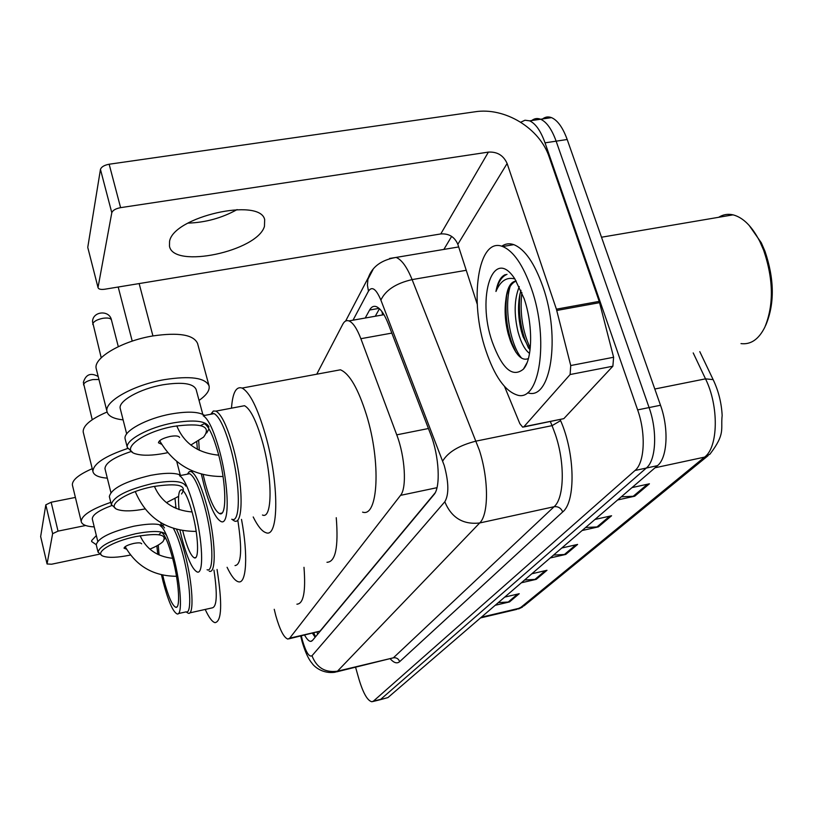 <?xml version="1.0" encoding="UTF-8"?>
<svg xmlns="http://www.w3.org/2000/svg" width="813" height="813" viewBox="0 0 813 813"><rect width="100%" height="100%" fill="white"/><g stroke="black" fill="none" stroke-linecap="round" stroke-linejoin="round"><path stroke-width="1.22" d="M274.235 609.293L275.81 615.685C279.896 629.933 283.91 637.738 287.873 639.079L289.692 638.175L400.535 495.361C406.988 488.135 405.118 456.52 396.744 434.843L360.87 338.696C356.968 328.533 352.994 322.598 348.94 320.911C346.46 320.058 344.407 321.155 342.791 324.214L316.745 374.204M289.001 638.815L319.987 631.162L435.067 492.942M304.651 635.197C306.836 639.13 308.808 641.193 310.566 641.396L312.436 640.502L433.888 494.721C440.809 487.485 439.203 455.839 430.595 434.162L388.37 324.052C384.427 314.072 380.362 308.249 376.175 306.592C373.543 305.739 371.348 306.877 369.6 310.027L365.23 318.015M315.149 637.24L312.548 633.368M520.737 122.224L524.985 120.222L529.619 120.842C535.584 123.535 540.726 130.873 545.035 142.844L637.636 409.904C646.101 433.492 644.668 462.8 635.044 470.473L373.391 701.152L371.917 701.761C367.537 700.786 363.218 693.296 358.99 679.302L355.596 667.321M443.868 249.418L451.642 236.4M541.641 119.724C544.619 116.96 547.911 116.269 551.519 117.631C557.616 120.294 562.84 127.59 567.189 139.501L660.502 405.25C669.028 428.705 667.402 457.932 657.514 465.646L387.933 697.574L379.183 699.973L380.667 699.363L646.305 468.054L380.667 699.363L373.391 701.152M660.502 405.25L649.089 407.567C657.585 431.093 656.061 460.361 646.305 468.054C656.061 460.361 657.585 431.093 649.089 407.567L556.143 141.177L649.089 407.567L637.636 409.904M530.757 121.381C533.704 118.556 536.986 117.844 540.594 119.237C546.621 121.909 551.803 129.226 556.143 141.177C551.803 129.226 546.621 121.909 540.594 119.237L529.619 120.842M375.26 316.237L379.458 308.727M621.295 496.804L634.729 496.204L649.424 483.796L631.996 487.597M617.616 499.965L634.729 496.204M585.614 527.495L598.409 526.865L611.569 515.757L594.964 519.456M582.108 530.523L598.409 526.865M498.308 602.616L509.477 601.945L519.233 593.714L504.721 597.098M495.198 605.289L509.477 601.945M524.609 579.994L536.265 579.334L546.986 570.279L531.844 573.765M521.367 582.779L536.265 579.334M553.562 555.076L565.767 554.425L577.606 544.425L561.773 548.013M550.198 557.972L565.767 554.425M387.933 697.574L380.098 699.749M96.341 535.543L91.696 540.543L91.625 541.529L96.219 544.669M40.721 536.793L47.063 563.978L51.626 564.212L99.511 554.171M45.813 504.843L51.158 502.241L58.028 531.133L52.632 533.684L45.813 504.843L40.66 536.499M75.396 497.424L51.158 502.241M52.632 533.684L47.073 563.876M58.028 531.133L85.65 525.493M173.921 507.464L175.862 507.068M187.376 474.162L189.277 471.591L191.146 471.55C196.004 474.223 201.207 485.595 206.776 505.686C215.628 538.145 216.746 574.74 209.205 571.173M235.018 565.584C241.4 564.801 242.325 549.669 237.803 520.168M187.285 474.172L189.663 473.705C194.327 476.286 199.337 487.261 204.693 506.641C213.209 537.921 214.327 573.206 207.081 569.75L207.091 569.771M189.663 473.705L179.541 475.717C184.094 478.329 189.033 489.335 194.358 508.755C202.833 540.117 204.114 575.431 197.041 571.915C192.254 569.283 187.173 557.992 181.817 538.064L179.927 530.208M179.073 509.639C177.783 495.991 178.728 489.375 181.909 489.782C185.161 491.631 188.667 499.446 192.437 513.247C198.402 535.35 199.327 560.34 194.297 557.83C190.933 555.97 187.356 548.023 183.565 533.968L182.762 530.737M241.512 519.395C248.321 555.503 246.441 584.669 238.26 581.742C234.927 580.756 231.207 575.939 227.091 567.291M336.257 517.708C338.584 547.24 335.495 562.098 326.968 562.271M176.045 508.46L175.019 498.593M107.092 412.008C90.944 418.949 82.977 425.575 83.17 431.876L83.414 432.841M107.326 478.166C98.464 477.444 93.647 475.168 92.895 471.347C93.393 463.756 104.968 456.134 127.611 448.502M181.523 493.979C187.64 485.239 178.179 482.78 153.149 486.601C126.249 491.662 104.938 506.123 118.21 509.731C124.145 511.479 133.047 511.214 144.938 508.948M185.73 486.103C183.25 480.94 172.285 480.066 152.824 483.471C127.224 489.568 113.393 496.601 111.33 504.568L115.405 508.227M105.111 469.274L104.958 468.654C105.324 462.953 113.993 457.262 130.974 451.571M181.248 475.371C175.547 472.648 165.374 472.627 150.74 475.331C125.172 481.398 111.371 488.471 109.338 496.54L109.491 497.18M166.431 502.647L178.596 496.367M178.372 613.571L186.116 611.854C192.031 614.435 190.486 583.317 183.016 555.147C179.876 543.186 176.685 534.293 173.443 528.48M161.472 574.811L163.118 581.732C168.169 600.878 172.793 611.589 176.98 613.886C182.752 616.508 181.075 585.36 173.647 557.139C168.616 538.379 164.094 527.881 160.09 525.655M186.035 611.864L188.22 613.226C194.388 615.908 192.813 583.541 185.029 554.253C182.305 543.836 179.48 535.554 176.553 529.405M189.703 612.9L211.99 607.921C216.919 607.25 217.569 594.649 213.961 570.137M217.061 569.466C222.437 603.724 221.766 621.447 215.039 622.656C212.193 621.915 208.921 617.514 205.211 609.435M303.991 567.311C305.871 591.6 303.513 603.886 296.908 604.181M162.702 575.086L163.88 579.964C168.169 596.214 172.082 605.309 175.638 607.25C180.557 609.496 179.124 583.023 172.823 559.07C168.545 543.094 164.693 534.161 161.279 532.271L158.84 534.73M158.24 545.066L159.114 555.025M156.838 545.858L157.793 554.395M126.554 549.161L124.033 548.175C124.541 546.458 127.773 544.873 133.749 543.43C138.464 542.545 141.106 542.678 141.665 543.826M92.235 468.684C78.861 474.538 72.235 479.944 72.357 484.883L72.56 485.707M94.227 526.915C86.148 526.458 81.798 524.619 81.198 521.407C81.646 515.381 91.503 509.029 110.781 502.363M149.846 549.131C156.045 546.58 160.415 544.07 162.946 541.59C167.59 534.446 158.637 532.759 136.106 536.519C112.438 541.194 93.129 553.114 103.485 556.285C108.891 557.982 117.641 557.616 129.734 555.177L130.507 555.015M166.35 535.259C164.185 530.859 154.003 530.34 135.791 533.704C112.611 539.314 100.029 545.442 98.027 552.108L101.686 555.289M92.408 519.446L92.276 518.907C92.428 514.792 98.891 510.361 111.666 505.605M164.46 527.911C162.285 523.44 152.102 522.871 133.911 526.194C110.751 531.773 98.19 537.942 96.229 544.69L96.361 545.238M164.633 539.019L165.588 537.871M231.796 519.222C240.851 524.039 240.496 483.339 230.597 448.126C224.947 428.227 219.469 416.723 214.165 413.624L211.685 413.522L210.638 414.284M201.37 474.111L204.175 485.839C209.856 506.489 215.445 518.379 220.933 521.489C229.784 526.357 229.205 485.625 219.378 450.321C213.758 430.382 208.362 418.837 203.169 415.697L214.165 413.624M231.766 519.233L234.256 520.909C243.697 525.899 243.382 483.583 233.067 446.957C227.193 426.286 221.482 414.335 215.943 411.114L213.331 411.012L210.75 414.264M262.477 515.015C272.477 519.853 272.741 477.627 262.274 441.235C256.298 420.697 250.384 408.858 244.52 405.707L240.567 406.459M231.492 408.177C232.579 392.821 236.105 386.114 242.081 388.075C249.764 392.242 257.548 407.821 265.424 434.813C279.357 483.125 278.93 538.917 265.821 532.637C261.918 531.306 257.711 526.082 253.199 516.956M333.899 371.013L340.434 369.803C349.539 373.614 358.238 388.716 366.541 415.118C381.185 462.384 378.157 517.718 362.588 512.129M203.138 474.579L205.252 483.318C210.079 500.828 214.815 510.91 219.459 513.552C227.01 517.718 226.502 483.085 218.169 453.136C213.392 436.134 208.789 426.307 204.368 423.644L200.577 425.555M198.718 440.798L199.287 450.372M196.766 441.987L197.396 449.386M161.665 444.305L158.454 442.78C158.962 440.27 162.905 438.146 170.283 436.408C175.699 435.504 178.779 435.859 179.531 437.455M123.109 419.874C113.322 418.797 107.936 415.951 106.95 411.337C104.359 401.388 133.617 384.935 164.348 379.651C190.364 375.647 205.262 377.72 209.063 385.87L197.559 343.432C193.616 334.702 178.708 332.202 152.834 335.942C122.285 340.932 93.393 357.801 96.158 368.411L96.432 369.529M190.821 445.046L203.555 437.14C211.858 426.195 201.909 422.608 173.697 426.388C142.478 431.906 118.84 450.087 136.503 454.091C143.261 455.819 152.6 455.565 164.5 453.329L167.681 452.668M208.982 426.927C206.065 420.819 194.195 419.467 173.362 422.882C148.84 427.303 125.314 440.067 127.316 447.516L132.377 452.16M120.375 409.091L120.202 408.411C118.2 400.982 139.958 388.756 162.773 384.813C182.183 381.795 193.301 383.35 196.116 389.468L202.793 414.345M204.622 415.423C198.758 411.632 187.559 411.154 171.035 414C146.543 418.38 123.078 431.215 125.1 438.776L125.283 439.487M209.063 385.87C209.957 390.23 206.624 395.077 199.053 400.403M206.726 432.963L208.992 428.878M237.101 209.591C221.817 218.067 205.404 222.579 187.874 223.118M169.561 241.41L169.48 246.227C173.393 269.133 257.335 251.319 264.449 226.4L264.672 219.591C259.997 197.142 173.25 216.817 169.561 241.41M570.116 374.529L570.736 365.535L556.397 309.174L599.222 301.379L613.612 357.263L612.87 366.216L570.116 374.529L523.918 426.734L563.826 418.654L523.633 426.998M612.87 366.216L563.826 418.654M599.222 301.379L549.192 157.031C539.812 128.251 504.822 106.95 474.883 111.808L109.155 164.226L120.598 207.65L488.4 152.102C497.251 151.614 503.491 155.415 507.119 163.494L556.397 309.174M87.855 247.762L98.058 287.7C98.658 289.235 100.903 289.743 104.816 289.225L440.778 233.941C448.908 233.392 454.589 236.857 457.831 244.317L477.251 304.225M120.598 207.65C115.649 208.626 112.722 210.323 111.798 212.732L100.456 169.399L87.804 247.081M100.456 169.399C101.34 166.899 104.237 165.171 109.155 164.226M111.798 212.732L98.068 287.233M504.568 386.551L519.863 423.705L522.698 427.181L523.918 426.734M749.098 225.323L761.314 242.813L764.962 251.217C774.362 278.971 774.718 303.422 766.029 324.58L765.47 325.8M718.641 217.305C723.082 214.5 727.889 213.687 733.062 214.845C743.133 217.478 752.066 226.37 759.85 241.532L763.681 250.343C773.529 279.459 773.905 305.099 764.809 327.243C758.712 339.367 750.775 344.814 740.989 343.604M531.489 288.747C549.527 339.864 539.405 403.39 516.834 394.915C504.751 390.758 494.426 375.962 485.859 350.525C468.867 301.186 477.81 236.248 502.637 246.522C513.542 251.054 523.165 265.129 531.489 288.747M501.733 246.227C505.381 243.656 509.405 243.128 513.806 244.642C524.852 249.134 534.548 263.168 542.911 286.725C561.031 337.7 550.584 401.165 527.728 392.781M505.361 274.601C500.767 276.522 497.627 282.141 495.95 291.471C500.361 280.942 506.672 276.766 514.863 278.94M516.204 281.034C511.651 282.914 508.43 287.863 506.57 295.871L505.889 299.499C507.16 287.863 510.594 281.694 516.184 280.993M505.889 299.499C504.334 310.657 505.147 322.273 508.318 334.346L510.432 340.982C516.123 355.433 522.119 361.287 528.409 358.543M492.241 341.887C476.337 296.999 493.125 245.14 514.954 279.083L524.151 298.686C533.145 324.783 532.606 359.041 523.44 369.112C512.576 378.015 502.18 368.939 492.241 341.887M520.96 290.292L519.832 294.601C517.668 306.318 518.206 318.594 521.438 331.419L523.013 336.582L530.035 350.129M519.273 286.633C514.243 299.082 513.846 314.214 518.084 332.039C521.082 342.862 524.893 349.976 529.548 353.391M520.035 293.706C518.348 309.509 519.954 324.692 524.832 339.234L528.552 348.198M506.712 295.261C504.883 311.999 506.641 328.005 511.997 343.279L515.879 352.192M521.844 292.406C519.69 313.015 522.495 331.541 530.269 347.974M510.158 286.461C503.714 307.151 510.269 345.332 521.722 358.248M506.997 274.337C501.804 276.491 498.115 282.202 495.95 291.471M317.07 632.321L317.68 634.201M381.958 311.613L382.608 314.936M319.987 631.162L289.692 638.175M391.836 333.096L360.87 338.696M428.431 428.522L396.744 434.843M436.988 487.688L400.535 495.361M301.328 635.969L302.477 640.593C306.003 652.321 309.184 657.371 311.999 655.745L444.802 501.784C449.02 494.68 448.837 482.607 444.264 465.575L380.891 300.099C376.145 288.91 371.998 285.932 368.462 291.135L353.015 320.19M389.59 258.453L396.104 257.416C401.652 259.642 406.988 267.03 412.11 279.601L479.365 450.219C488.826 479.264 488.776 514.568 479.69 522.972L337.466 671.192L335.149 672.219C322.67 674.129 314.103 666.538 312.06 663.296C308.503 659.241 305.19 652.026 302.111 641.64L301.013 637.28L301.593 637.077M560.157 419.599L560.604 420.636C575.086 453.4 575.868 501.55 562.698 511.946L399.671 661.65C398.502 658.693 396.398 657.422 393.37 657.819L337.466 671.192C325.078 672.839 316.592 667.697 311.999 655.745M444.802 501.784C451.459 517.769 463.085 524.832 479.69 522.972L554.1 506.723C564.293 498.156 565.167 463.166 555.421 434.62L552.068 425.646L476.133 441.093C459.264 445.361 448.126 452.008 442.699 461.032M399.671 661.65C397.12 663.845 394.031 662.961 390.392 658.997M336.612 671.863L393.37 657.819L554.1 506.723C558.125 506.275 560.99 508.013 562.698 511.946M635.044 470.473L657.514 465.646M545.035 142.844L567.189 139.501M380.891 300.099C385.545 290.18 395.951 283.341 412.11 279.601L466.245 270.292M560.604 420.636L552.068 425.646L550.35 421.581M368.462 291.135L367.415 285.119L367.943 279.215L372.984 269.611M313.229 634.526L314.357 634.272M379.051 308.361L369.6 310.027M713.733 380.86L713.143 379.63L705.511 378.848L693.204 352.923M699.79 351.633L713.143 379.63C718.489 390.85 721.497 402.811 722.157 415.504C720.552 429.599 725.745 433.441 709.962 454.142L704.586 457.119C718.296 447.262 719.058 406.144 705.511 378.848L654.8 389.01M480.513 617.921L516.509 609.435L524.222 605.695L708.011 455.737M481.357 617.199L519.964 608.094L704.586 457.119L655.024 467.78M575.848 544.832L564.263 554.629M545.299 570.665L534.832 579.527M517.617 594.09L508.105 602.138M609.72 516.174L596.833 527.068M647.483 484.223L633.073 496.408M118.302 346.653L111.462 320.007C110.71 318.188 107.865 317.619 102.905 318.3C97.164 319.509 93.79 321.338 92.784 323.798L92.824 324.519M98.942 379.508L92.834 379.58C87.55 380.718 84.471 382.334 83.566 384.417L83.597 384.986M488.4 152.102L440.778 233.941M507.119 163.494L457.831 244.317M599.608 302.66L556.773 310.464M570.736 365.535L613.612 357.263M313.848 633.063L315.515 636.803M383.97 314.692L348.94 320.911M311.725 641.122L310.566 641.396M372.821 701.538L379.183 699.973M345.627 321.044L368.462 277.335C372.354 266.552 381.571 259.916 396.104 257.416L458.684 246.939M300.739 636.101L301.013 637.28M522.474 607.077L518.582 608.957M551.519 117.631L540.594 119.237M40.65 536.61L47.063 563.978M194.297 557.83L195.73 557.525M187.884 473.745L189.277 471.591M191.146 471.55L192.986 471.184M196.187 531.407C166.767 531.306 146.462 518.023 135.263 491.56M111.462 320.007C109.46 309.672 92.601 311.135 92.53 321.674L101.229 357.791M192.102 511.966C173.819 510.473 161.248 501.936 154.399 486.357M83.17 431.876L92.895 471.347M104.958 468.654L110.883 492.495M109.338 496.54L111.33 504.568M176.736 461.479L180.242 474.894M175.638 607.25L176.828 606.986M164.47 524.751L161.757 525.31M176.482 576.285C153.535 576.132 136.432 566.255 125.172 546.651M98.19 376.51C90.751 372.384 85.802 374.356 83.343 382.415L92.235 419.721M172.62 558.307C157.092 556.61 146.259 549.1 140.121 535.757M72.357 484.883L81.198 521.407M92.276 518.907L97.733 541.255M96.229 544.69L98.027 552.108M160.801 522.718L161.431 525.188M219.459 513.552L221.99 513.033M242.081 388.075L340.434 369.803M244.52 405.707L215.943 411.114M211.685 413.522L213.331 411.012M223.047 476.52C194.805 476.642 173.667 464.701 159.643 440.697M132.224 341.114L118.2 287.019M152.925 335.921L139.145 283.574M218.707 455.168C197.966 453.136 183.982 443.37 176.777 425.849M96.158 368.411L106.95 411.337M120.202 408.411L126.676 433.908M125.1 438.776L127.316 447.516M87.804 247.579L98.058 287.7M527.007 362.791L523.44 369.112M502.637 246.522L513.806 244.642M601.508 237.223L733.062 214.845M761.314 242.813L759.85 241.532M523.013 336.582L524.832 339.234M510.432 340.982L511.997 343.279"/></g></svg>
